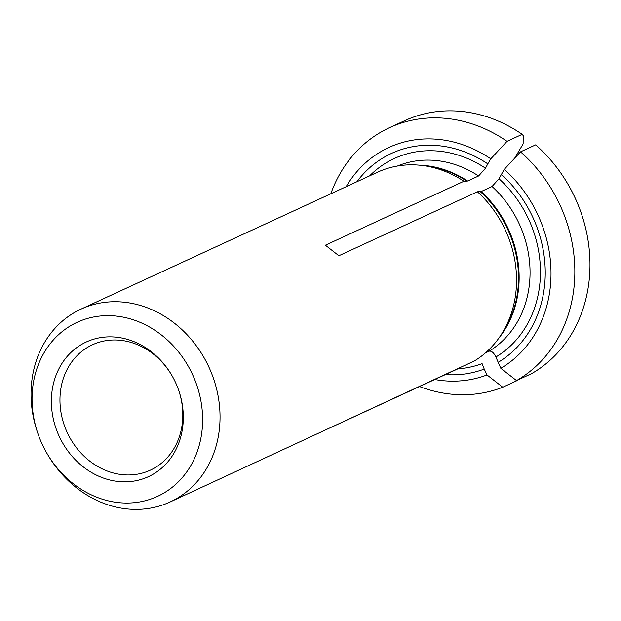 <?xml version="1.0" encoding="UTF-8"?>
<svg xmlns="http://www.w3.org/2000/svg" width="621" height="621" viewBox="0 0 621 621"><rect width="100%" height="100%" fill="white"/><g stroke="black" fill="none" stroke-linecap="round" stroke-linejoin="round"><path stroke-width="0.93" d="M37.64 432.79A95.867 82.857 -114.8 0 0 47.794 454.789A95.867 82.857 -114.8 0 0 142.473 501.395A95.867 82.857 -114.8 0 0 202.609 421.488A95.867 82.857 -114.8 0 0 118.96 316.423A95.867 82.857 -114.8 0 0 32.067 397.192A95.867 82.857 -114.8 0 0 37.64 432.79L37.221 431.548A106.222 91.807 65.2 0 1 31.05 392.099A106.222 91.807 65.2 0 1 81.009 309.118A106.222 91.807 65.2 0 1 180.905 328.664A106.222 91.807 65.2 0 1 170.053 502.001L474.467 360.902A106.222 91.807 -114.8 0 0 499.944 336.559A106.222 91.807 -114.8 0 0 477.417 191.773L481.143 191.555L492.065 186.51L498.989 178.755L504.283 169.354L520.514 151.858L535.659 144.864A141.635 122.407 -114.8 0 1 566.725 182.155A141.635 122.407 -114.8 0 1 581.73 214.649A141.635 122.407 -114.8 0 1 531.669 373.594L516.525 380.588A141.635 122.407 -114.8 0 0 520.514 151.858M581.73 214.649L581.605 214.276A138.568 119.76 -114.8 0 0 566.926 182.489L566.725 182.155M485.451 352.899L489.193 351.168C491.615 350.803 493.842 352.751 495.876 356.997L500.805 368.3A123.928 107.107 -114.8 0 0 504.283 169.354M500.805 368.3L516.525 380.588M498.011 362.431A117.447 101.502 -114.8 0 0 501.294 174.4M517.883 380.231L502.738 387.225A141.635 122.407 -114.8 0 1 419.517 386.541M434.747 379.516A123.928 107.107 -114.8 0 0 487.019 374.937L502.738 387.225M445.436 374.579A117.447 101.502 -114.8 0 0 484.225 369.068L487.019 374.937M457.988 368.789A111.633 96.48 -114.8 0 0 482.09 363.634L484.225 369.068M356.92 181.736A117.447 101.502 -114.8 0 1 487.803 163.882L485.506 168.229L478.581 175.991L467.66 181.029L463.934 181.254A106.222 91.807 -114.8 0 0 420.898 165.333A106.222 91.807 -114.8 0 0 377.521 172.219L81.009 309.118M170.053 502.001A106.222 91.807 65.2 0 1 48.469 455.915L47.794 454.789M51.38 399.947A74.155 64.095 65.2 0 1 97.893 338.127A74.155 64.095 65.2 0 1 171.132 374.184A74.155 64.095 65.2 0 1 178.988 391.199A74.155 64.095 65.2 0 1 128.656 481.694A74.155 64.095 65.2 0 1 51.38 399.947M514.747 158.076L523.13 143.901L523.185 135.603L522.176 134.338L507.031 141.332A141.635 122.407 -114.8 0 0 389.468 127.701A141.635 122.407 -114.8 0 0 330.799 193.791M522.176 134.338A141.635 122.407 -114.8 0 0 404.613 120.715L389.468 127.701M487.803 163.882L490.792 158.836A123.928 107.107 -114.8 0 0 346.138 186.711M490.792 158.836L507.031 141.332M178.879 390.881A69.047 59.67 65.2 0 1 150.321 470.159A69.047 59.67 65.2 0 1 59.965 398.729A69.047 59.67 65.2 0 1 92.436 344.787A69.047 59.67 65.2 0 1 159.581 359.59A69.047 59.67 65.2 0 1 171.303 374.471M463.934 181.254L325.388 245.21L338.88 255.736L477.417 191.773M460.681 367.539L333.671 426.177M499.944 336.559L502.288 333.112A103.808 89.719 -114.8 0 0 480.421 191.757M495.876 356.997A111.633 96.48 -114.8 0 0 498.989 178.755M489.193 351.168A103.567 89.509 -114.8 0 0 492.065 186.51M499.028 337.886A103.567 89.509 -114.8 0 0 481.143 191.555M466.93 181.231A103.808 89.719 -114.8 0 0 425.036 165.784L420.898 165.333M485.506 168.229A111.633 96.48 -114.8 0 0 369.658 175.852M478.581 175.991A103.567 89.509 -114.8 0 0 397.401 166.04M467.66 181.029A103.567 89.509 -114.8 0 0 419.291 165.17"/></g></svg>
